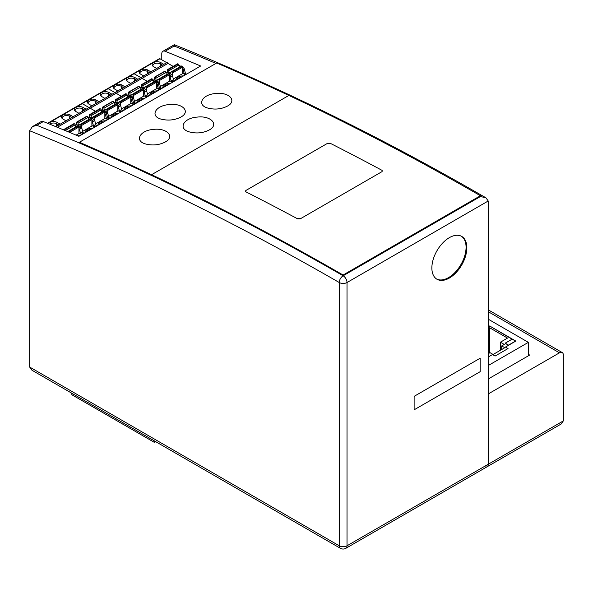 <?xml version="1.0" encoding="UTF-8"?>
<svg xmlns="http://www.w3.org/2000/svg" width="593" height="593" viewBox="0 0 593 593"><rect width="100%" height="100%" fill="white"/><g stroke="black" fill="none" stroke-linecap="round" stroke-linejoin="round"><path stroke-width="0.89" d="M488.217 311.688L559.466 352.828A5.493 3.173 -60 0 1 562.208 352.553A5.493 3.173 -60 0 1 563.35 355.066L563.35 420.882L488.217 464.26A5.493 3.173 60 0 1 487.083 466.773A5.493 3.173 -120 0 0 488.217 464.26L488.217 200.997L485.949 197.825C381.507 137.413 277.635 86.37 174.32 44.705L162.919 51.272A5.493 3.173 60 0 1 165.091 51.265A2931.132 1692.296 60 0 1 200.642 66.008L78.876 136.308A2931.132 1692.296 -120 0 0 43.326 121.565A5.493 3.173 -120 0 0 41.154 121.572L32.363 126.65L36.848 125.308L43.326 121.565M343.095 275.019L480.404 195.742L480.449 196.513L343.132 275.782A5.493 3.173 120 0 0 339.248 282.52A5.493 3.173 0 0 0 347.024 282.52A5.493 3.173 -120 0 0 343.132 275.782A2931.132 1692.296 -120 0 0 151.593 175.491L151.556 174.72L288.865 95.443A2932.044 1692.822 -120 0 0 216.682 62.999L79.373 142.276A2932.044 1692.822 60 0 1 151.556 174.72A2931.584 1692.563 60 0 1 343.095 275.019L343.132 275.782A2931.132 1692.296 -120 0 0 36.848 125.308M343.132 275.782L480.441 196.513L485.949 197.825M174.69 46.336C174.349 44.26 174.172 44.156 174.157 46.032A2931.132 1692.296 60 0 1 215.934 63.429M161.778 59.797L161.778 53.793A5.493 3.173 60 0 1 162.919 51.272M340.389 548.295A5.493 5.493 0 0 0 345.882 548.295A5.493 3.173 -120 0 0 347.024 545.782A5.493 3.173 180 0 1 339.248 545.782A5.493 3.173 120 0 0 340.389 548.295L31.926 370.21L29.65 367.037L29.65 130.749L32.363 126.65M414.122 396.354L480.189 358.209L480.189 371.67L414.122 409.815L414.122 396.354L480.189 358.209L480.189 371.67L414.122 409.815L414.122 396.354M431.867 267.94A24.728 14.276 -60 0 1 442.667 243.048A24.728 14.276 -60 0 1 461.725 236.422A24.728 14.276 -60 0 1 461.725 264.982A24.728 14.276 -60 0 1 436.989 279.259A24.728 14.276 -60 0 1 431.867 267.94M559.466 352.828L488.217 393.96L488.217 464.26L347.024 545.782L347.024 282.52L488.217 200.997M563.35 420.882L561.074 424.054L487.083 466.773A5.493 3.173 60 0 1 484.333 466.506M528.378 354.317L529.668 355.066L488.217 379.001M151.593 175.491L151.556 174.72L288.865 95.443A2931.584 1692.563 -120 0 1 480.404 195.742M161.919 119.334C149.547 116.621 154.936 105.613 169.094 104.583C182.585 102.819 190.916 111.781 180.902 117.043C175.091 120.031 168.76 120.794 161.919 119.334M165.269 141.979C159.309 145.026 152.875 145.722 145.967 144.069C134.085 141.134 139.629 130.356 153.498 129.407C166.937 127.71 175.239 136.746 165.269 141.979M209.247 129.963C203.08 133.091 196.461 133.744 189.404 131.92C177.692 128.763 183.437 117.985 197.321 117.088C210.93 115.413 219.343 124.671 209.247 129.963M227.453 106.088C221.5 109.127 215.066 109.824 208.165 108.171C196.298 105.235 201.835 94.465 215.696 93.524C229.128 91.826 237.415 100.854 227.453 106.088M79.418 143.046L79.373 142.276M381.892 170.265L382.426 170.954L381.885 171.711L300.28 218.824L297.686 218.876A2931.584 1692.563 -120 0 0 245.925 191.85L245.391 191.198L245.932 190.449L327.544 143.328L330.131 143.239A2931.584 1692.563 60 0 1 381.885 170.265A2932.044 1692.822 -120 0 0 330.131 143.239M297.686 218.876L297.686 218.876A2932.044 1692.822 60 0 0 245.932 191.85L245.398 191.191L245.925 190.442L327.536 143.328M327.136 143.662L330.523 143.543M382.426 170.947L381.885 171.711L300.28 218.824M300.673 218.483L297.293 218.558M488.217 356.86L489.121 356.489M489.121 356.341L488.217 355.815M505.184 343.177L508.557 345.119L515.547 341.079L512.182 339.137L505.184 343.177L508.423 345.348M489.64 352.902L489.64 327.773L507.519 338.092L500.396 342.205L504.28 344.444L501.693 345.941L504.799 347.735L493.139 354.466L490.033 352.672L488.217 353.724M500.396 350.278L500.396 342.205M501.693 349.536L501.693 345.941M488.217 328.589L489.64 327.773M512.055 339.211L489.64 325.972L488.217 326.795M489.64 326.276L488.217 327.099M488.217 357.016L492.494 354.547L495.081 356.037L508.038 348.558L505.444 347.068L515.806 341.079L489.64 325.972M507.778 348.714L505.444 347.068M488.217 365.54L528.378 342.354L488.217 319.167M528.378 342.354L528.378 355.815M461.324 236.207A24.728 14.276 -60 0 1 463.222 259.986A24.728 14.276 -60 0 1 436.611 279.021M129.941 96.014L119.838 101.848A0.919 0.526 -120 0 0 119.378 101.803L129.482 95.97A0.919 0.526 -120 0 1 129.941 96.014L130.238 96.185A0.734 0.423 -120 0 1 130.756 97.082L130.756 103.59M130.756 97.082L120.653 102.915L120.653 105.591A1.097 0.637 -120 0 0 119.919 104.59L117.799 105.813M166.744 62.665L159.969 58.751L134.055 73.71L140.838 77.624L134.055 73.71L108.148 88.668L114.931 92.582L108.148 88.668A1.097 0.637 -120 0 0 107.6 88.616L47.551 123.285M173.156 66.372L167.997 63.392L142.09 78.35L147.249 81.33L142.09 78.35L116.184 93.309L121.343 96.288L116.184 93.309A0.734 0.423 -120 0 0 115.294 92.375L55.868 126.687M127.147 95.651L127.584 95.399A1.097 0.637 60 0 0 127.087 95.317A1.097 0.637 60 0 1 127.584 95.399L129.022 96.229L127.584 95.399L128.748 94.724L132.876 97.111L130.756 98.334M142.891 88.535L132.788 94.369A0.919 0.526 -120 0 0 132.328 94.324L142.439 88.49A0.919 0.526 -120 0 1 142.891 88.535L143.187 88.705A0.734 0.423 -120 0 1 143.706 89.602L133.603 95.436L133.603 98.112L132.439 98.794A1.097 0.637 -120 0 0 131.713 97.786L130.756 97.23L131.713 97.786A1.097 0.637 -120 0 1 132.439 98.794L133.484 102.7A1.097 0.637 -120 0 0 134.211 103.716L133.047 104.39L131.209 103.33L121.535 108.912M134.774 104.042L134.211 103.716L134.774 104.042M127.413 97.163A1.097 0.637 -120 0 1 127.406 97.141L127.021 94.917A0.919 0.526 -120 0 0 126.391 93.961L126.094 93.79A0.734 0.423 -120 0 0 125.723 93.753L115.62 99.587A0.734 0.423 -120 0 0 115.472 99.921L115.472 102.1M108.408 96.296L108.408 93.82A4.307 2.483 -0 0 0 102.322 93.82A4.307 2.483 -0 0 0 101.062 95.577A4.307 2.483 -0 0 0 101.181 96.155M132.321 103.375L131.275 99.468L132.439 98.794L133.484 102.7L132.321 103.375A1.097 0.637 -120 0 0 133.047 104.39M131.275 99.468A1.097 0.637 -120 0 0 130.756 98.608M127.858 96.904L127.31 96.592M104.85 98.356L101.803 96.6A5.04 2.906 -0 0 1 100.766 95.725A5.04 2.906 -0 0 1 101.803 92.486A5.04 2.906 -0 0 1 108.927 92.486L111.973 94.243L104.85 98.356M102.671 107.066L112.774 101.233A0.734 0.423 -120 0 1 113.137 101.27L103.034 107.103A0.734 0.423 -120 0 0 102.515 107.4L102.515 109.579M117.799 111.069L117.799 104.561A0.734 0.423 -120 0 0 117.281 103.664L107.177 109.497A0.734 0.423 -120 0 1 107.696 110.394L107.696 113.07A1.097 0.637 -120 0 0 106.97 112.07L104.85 113.293M113.433 101.44A0.919 0.526 -120 0 1 114.071 102.396L114.449 104.62A1.097 0.637 -120 0 0 114.456 104.642L104.346 110.446A1.097 0.637 -120 0 0 104.375 110.572M114.071 102.396L103.96 108.23L104.346 110.446M105.836 111.417A1.097 0.637 -120 0 0 105.865 111.328L106.251 109.549A0.919 0.526 -120 0 1 106.421 109.282A0.919 0.526 -120 0 1 106.881 109.327L107.177 109.497M117.281 103.664L116.984 103.493A0.919 0.526 -120 0 0 116.524 103.449L106.421 109.282M118.793 103.938A1.097 0.637 -120 0 0 118.822 103.849L119.2 102.07A0.919 0.526 -120 0 1 119.378 101.803M159.969 58.751A1.097 0.637 -120 0 0 159.413 58.7L133.507 73.658A1.097 0.637 -120 0 1 134.055 73.71A1.097 0.637 -120 0 0 133.507 73.658L107.6 88.616A1.097 0.637 -120 0 1 108.148 88.668L82.242 103.627L89.024 107.541L82.242 103.627A1.097 0.637 -120 0 0 81.693 103.575A1.097 0.637 -120 0 1 82.242 103.627L47.929 123.433M108.927 92.486L108.408 93.82L110.557 95.058M108.741 116.991L106.406 118.333L105.369 114.427L106.532 113.752A1.097 0.637 -120 0 0 105.806 112.744L104.85 112.188L105.806 112.744A1.097 0.637 -120 0 1 106.532 113.752L107.578 117.659A1.097 0.637 -120 0 0 108.304 118.674L109.475 118A1.097 0.637 -120 0 1 108.741 116.991L107.696 113.078L106.532 113.752L107.578 117.659A1.097 0.637 -120 0 0 108.304 118.674L108.867 118.993L108.304 118.674L107.14 119.349L105.302 118.281L95.629 123.87M101.24 110.609L101.677 110.357A1.097 0.637 60 0 0 101.181 110.276A1.097 0.637 60 0 1 101.677 110.357L103.115 111.188L101.677 110.357L102.841 109.683L106.97 112.07M167.997 63.392A0.734 0.423 -120 0 0 167.115 62.458L141.208 77.416A0.734 0.423 -120 0 1 142.09 78.35A0.734 0.423 -120 0 0 141.208 77.416L115.294 92.375A0.734 0.423 -120 0 1 116.184 93.309L90.277 108.26L95.436 111.239L90.277 108.26A0.734 0.423 -120 0 0 89.387 107.333A0.734 0.423 -120 0 1 90.277 108.26L57.328 127.287M103.96 108.23A0.919 0.526 -120 0 0 103.33 107.274M108.586 116.391L118.252 110.809L120.097 111.869A1.097 0.637 -120 0 1 119.363 110.854L118.318 106.948A1.097 0.637 -120 0 0 117.799 106.088M99.016 101.722L91.893 105.836L88.846 104.072A5.04 2.906 -0 0 1 87.816 103.204A5.04 2.906 -0 0 1 88.846 99.965A5.04 2.906 -0 0 1 95.977 99.965L99.016 101.722M97.6 102.537L95.458 101.299A4.307 2.483 -0 0 0 89.365 101.299A4.307 2.483 -0 0 0 88.105 103.056A4.307 2.483 -0 0 0 88.224 103.634M120.653 102.915A0.734 0.423 -120 0 0 120.134 102.018L119.838 101.848M127.021 94.917L116.917 100.751L117.303 102.974A1.097 0.637 -120 0 0 117.325 103.093M126.094 93.79L116.287 99.794A0.919 0.526 -120 0 1 116.917 100.751M115.991 99.624A0.734 0.423 -120 0 0 115.62 99.587M114.138 102.789L115.242 102.152A1.097 0.637 60 0 1 115.791 102.204L119.919 104.59M118.318 106.948L120.653 105.598L121.698 109.512A1.097 0.637 -120 0 0 122.425 110.52L120.097 111.869M114.36 104.072L114.901 104.383M101.181 110.268L102.292 109.631A1.097 0.637 60 0 1 102.841 109.683M155.848 81.056L145.745 86.889A0.919 0.526 -120 0 0 145.285 86.845L155.388 81.011A0.919 0.526 -120 0 1 155.848 81.056L156.144 81.226A0.734 0.423 -120 0 1 156.663 82.123L156.663 88.631M156.663 82.123L146.56 87.957L146.56 90.633M153.053 80.692L153.491 80.44A1.097 0.637 60 0 0 153.001 80.359A1.097 0.637 60 0 1 153.491 80.44L154.929 81.278L153.491 80.44L154.654 79.766L158.783 82.153L156.663 83.376M168.805 73.576L158.694 79.41A0.919 0.526 -120 0 0 158.242 79.366L168.345 73.532A0.919 0.526 -120 0 1 168.805 73.576L169.101 73.747A0.734 0.423 -120 0 1 169.62 74.644L159.51 80.478L159.51 83.153L158.346 83.835A1.097 0.637 -120 0 0 157.619 82.827L156.663 82.271L157.619 82.827A1.097 0.637 -120 0 1 158.346 83.835L159.391 87.749A1.097 0.637 -120 0 0 160.125 88.757L158.954 89.432L157.115 88.372L147.442 93.953M160.681 89.083L160.125 88.757L160.681 89.083M153.32 82.205A1.097 0.637 -120 0 1 153.313 82.182L152.927 79.959A0.919 0.526 -120 0 0 152.297 79.002L152.001 78.832A0.734 0.423 -120 0 0 151.63 78.795L141.527 84.629A0.734 0.423 -120 0 0 141.379 84.969L141.379 87.141M134.314 81.337L134.314 78.862A4.307 2.483 -0 0 0 128.229 78.862A4.307 2.483 -0 0 0 126.969 80.618A4.307 2.483 -0 0 0 127.087 81.204M158.227 88.416L157.182 84.51L158.346 83.835L159.391 87.749L158.227 88.416A1.097 0.637 -120 0 0 158.954 89.432M157.182 84.51A1.097 0.637 -120 0 0 156.663 83.65M153.765 81.945L153.216 81.634M130.756 83.398L127.71 81.641A5.04 2.906 -0 0 1 126.672 80.767A5.04 2.906 -0 0 1 127.71 77.527A5.04 2.906 -0 0 1 134.833 77.527L137.88 79.284L130.756 83.398M128.577 92.108L138.68 86.274A0.734 0.423 -120 0 1 139.044 86.311L128.94 92.145A0.734 0.423 -120 0 0 128.422 92.449L128.422 94.621M133.603 95.436A0.734 0.423 -120 0 0 133.084 94.539L132.788 94.369M139.34 86.482A0.919 0.526 -120 0 1 139.978 87.438L140.356 89.662A1.097 0.637 -120 0 0 140.363 89.684M139.978 87.438L129.874 93.271L130.252 95.495A1.097 0.637 -120 0 0 130.282 95.614M131.75 96.459A1.097 0.637 -120 0 0 131.772 96.37L132.157 94.591A0.919 0.526 -120 0 1 132.328 94.324M144.699 88.98A1.097 0.637 -120 0 0 144.729 88.891L145.115 87.112A0.919 0.526 -120 0 1 145.285 86.845M134.833 77.527L134.314 78.862L136.464 80.099M133.484 102.7A1.097 0.637 -120 0 0 134.211 103.716L135.382 103.041A1.097 0.637 -120 0 1 134.648 102.033L133.484 102.7M129.874 93.271A0.919 0.526 -120 0 0 129.237 92.315M134.492 101.433L144.166 95.851L146.004 96.911A1.097 0.637 -120 0 1 145.27 95.896L144.232 91.989A1.097 0.637 -120 0 0 143.706 91.129M124.923 86.763L117.799 90.877L114.76 89.12A5.04 2.906 -0 0 1 113.723 88.246A5.04 2.906 -0 0 1 114.76 85.007A5.04 2.906 -0 0 1 121.884 85.007L124.923 86.763M123.507 87.579L121.365 86.341A4.307 2.483 -0 0 0 115.272 86.341A4.307 2.483 -0 0 0 114.012 88.098A4.307 2.483 -0 0 0 114.138 88.683M146.56 87.957A0.734 0.423 -120 0 0 146.041 87.06L145.745 86.889M152.927 79.959L142.824 85.792L143.209 88.016A1.097 0.637 -120 0 0 143.232 88.135M152.001 78.832L142.194 84.836A0.919 0.526 -120 0 1 142.824 85.792M141.897 84.666A0.734 0.423 -120 0 0 141.527 84.629M140.044 87.831L141.149 87.193A1.097 0.637 60 0 1 141.705 87.245L145.834 89.632L143.706 90.855M146.004 96.911L148.332 95.562A1.097 0.637 -120 0 1 147.605 94.554L146.56 90.647A1.097 0.637 -120 0 0 145.834 89.632M140.267 89.113L140.815 89.424M143.706 89.602L143.706 96.11M127.087 95.31L128.199 94.672A1.097 0.637 60 0 1 128.748 94.724M134.648 102.033L133.61 98.119A1.097 0.637 -120 0 0 132.876 97.111M181.754 66.097L171.651 71.931A0.919 0.526 -120 0 0 171.192 71.886L181.295 66.053A0.919 0.526 -120 0 1 181.754 66.097L182.051 66.268A0.734 0.423 -120 0 1 182.57 67.165L182.57 73.673M182.57 67.165L172.467 72.998L172.467 75.674A1.097 0.637 -120 0 0 171.74 74.674L169.62 75.897M178.908 65.4A1.097 0.637 60 0 1 179.397 65.482L180.843 66.32M182.57 67.313L183.526 67.869L182.57 68.417M186.587 74.125L186.032 73.799A1.097 0.637 -120 0 1 185.298 72.791L184.26 68.877A1.097 0.637 -120 0 0 183.526 67.869M178.834 65L168.731 70.834L169.116 73.058L179.219 67.224A1.097 0.637 -120 0 0 179.227 67.246L178.834 65A0.919 0.526 -120 0 0 178.204 64.044L177.907 63.874A0.734 0.423 -120 0 0 177.544 63.836L167.434 69.67A0.734 0.423 -120 0 0 167.285 70.011L167.285 72.183M160.229 66.379L160.229 63.903A4.307 2.483 -0 0 0 154.136 63.903A4.307 2.483 -0 0 0 152.875 65.66A4.307 2.483 -0 0 0 152.994 66.246M173.349 78.995L183.022 73.413L184.86 74.473A1.097 0.637 -120 0 1 184.134 73.458L183.089 69.551A1.097 0.637 -120 0 0 182.57 68.699M179.672 66.987L179.123 66.675M156.663 68.44L153.617 66.683A5.04 2.906 -0 0 1 152.579 65.808A5.04 2.906 -0 0 1 153.617 62.569A5.04 2.906 -0 0 1 160.74 62.569L163.787 64.326L156.663 68.44M154.484 77.149L164.587 71.316A0.734 0.423 -120 0 1 164.95 71.353L154.847 77.186A0.734 0.423 -120 0 0 154.328 77.49L154.328 79.662M159.51 80.478A0.734 0.423 -120 0 0 158.998 79.581L158.694 79.41M165.247 71.523A0.919 0.526 -120 0 1 165.884 72.479L166.27 74.703A1.097 0.637 -120 0 0 166.27 74.725L156.167 80.537A1.097 0.637 -120 0 0 156.189 80.655M165.884 72.479L155.781 78.313L156.167 80.537M157.656 81.5A1.097 0.637 -120 0 0 157.679 81.411L158.064 79.632A0.919 0.526 -120 0 1 158.242 79.366M170.606 74.021A1.097 0.637 -120 0 0 170.636 73.932L171.021 72.153A0.919 0.526 -120 0 1 171.192 71.886M160.74 62.569L160.229 63.903L162.371 65.141M159.391 87.749A1.097 0.637 -120 0 0 160.125 88.757L161.289 88.083A1.097 0.637 -120 0 1 160.555 87.075L159.391 87.749M155.781 78.313A0.919 0.526 -120 0 0 155.144 77.357M160.399 86.474L170.072 80.893L171.911 81.953A1.097 0.637 -120 0 1 171.177 80.937L170.139 77.031A1.097 0.637 -120 0 0 169.62 76.178M150.837 71.805L143.706 75.919L140.667 74.162A5.04 2.906 -0 0 1 139.629 73.287A5.04 2.906 -0 0 1 140.667 70.048A5.04 2.906 -0 0 1 147.79 70.048L150.837 71.805M149.421 72.62L147.272 71.382A4.307 2.483 -0 0 0 141.186 71.382A4.307 2.483 -0 0 0 139.918 73.139A4.307 2.483 -0 0 0 140.044 73.725M172.467 72.998A0.734 0.423 -120 0 0 171.948 72.101L171.651 71.931M177.907 63.874L168.101 69.878A0.919 0.526 -120 0 1 168.731 70.834M167.804 69.707A0.734 0.423 -120 0 0 167.434 69.67M165.951 72.872L167.063 72.235A1.097 0.637 60 0 1 167.611 72.287L171.74 74.674M170.139 77.031L172.467 75.689L173.512 79.595A1.097 0.637 -120 0 0 174.238 80.604L171.911 81.953M166.173 74.155L166.722 74.466M169.62 74.644L169.62 81.152M152.994 80.352L154.106 79.714A1.097 0.637 60 0 1 154.654 79.766M160.555 87.075L159.517 83.168A1.097 0.637 -120 0 0 158.783 82.153M101.499 112.121A1.097 0.637 -120 0 1 101.499 112.092L101.114 109.875A0.919 0.526 -120 0 0 100.484 108.919L100.187 108.749A0.734 0.423 -120 0 0 99.817 108.712L89.713 114.545A0.734 0.423 -120 0 0 89.565 114.879L89.565 117.058M104.85 118.548L104.85 112.04A0.734 0.423 -120 0 0 104.331 111.143L104.034 110.973A0.919 0.526 -120 0 0 103.575 110.928L93.472 116.762A0.919 0.526 -120 0 0 93.294 117.029L92.908 118.808A1.097 0.637 -120 0 1 92.886 118.897M106.406 118.333A1.097 0.637 -120 0 0 107.14 119.349M105.369 114.427A1.097 0.637 -120 0 0 104.85 113.567M101.952 111.862L101.403 111.551M88.55 119.601A1.097 0.637 -120 0 1 88.542 119.571L88.157 117.347L78.054 123.181L78.439 125.405A1.097 0.637 -120 0 0 78.469 125.531M75.496 126.502L76.045 126.82M75.274 125.227L76.378 124.589A1.097 0.637 60 0 1 76.934 124.641L81.063 127.028L78.943 128.251M67.743 131.616L77.668 125.886A0.919 0.526 -120 0 1 78.128 125.931L78.424 126.101A0.734 0.423 -120 0 1 78.943 126.998L78.943 133.507M75.897 107.437A5.04 2.906 -0 0 0 74.859 110.683A5.04 2.906 -0 0 0 75.897 111.551L78.943 113.315L86.067 109.201L83.02 107.437A5.04 2.906 -0 0 0 75.897 107.437M82.501 111.254L82.501 108.778A4.307 2.483 -0 0 0 76.415 108.778A4.307 2.483 -0 0 0 75.155 110.535A4.307 2.483 -0 0 0 75.274 111.113M83.02 107.437L82.501 108.778L84.651 110.016M91.077 118.452L80.974 124.285A0.919 0.526 -120 0 0 80.515 124.241L90.618 118.407A0.919 0.526 -120 0 1 91.077 118.452L91.374 118.622A0.734 0.423 -120 0 1 91.893 119.519L91.893 126.027M91.893 119.519L81.79 125.353L81.79 128.029M65.06 130.497A0.919 0.526 -120 0 0 64.467 129.711L64.17 129.541A0.734 0.423 -120 0 0 63.651 129.837L63.651 129.911M65.986 120.787L62.94 119.03A5.04 2.906 -0 0 1 61.902 118.163A5.04 2.906 -0 0 1 62.94 114.916A5.04 2.906 -0 0 1 70.063 114.916L73.109 116.68L65.986 120.787M81.79 128.036L79.462 129.385L80.5 133.292A1.097 0.637 -120 0 0 81.234 134.307L83.561 132.958A1.097 0.637 -120 0 1 82.835 131.942L81.79 128.036A1.097 0.637 -120 0 0 81.063 127.028M79.462 129.385A1.097 0.637 -120 0 0 78.943 128.525M104.85 112.04L94.747 117.874L94.747 120.549A1.097 0.637 -120 0 0 94.013 119.549L91.893 120.772M94.747 117.874A0.734 0.423 -120 0 0 94.228 116.977L93.931 116.806A0.919 0.526 -120 0 0 93.472 116.762M75.593 127.08A1.097 0.637 -120 0 1 75.593 127.05L75.207 124.826A0.919 0.526 -120 0 0 74.57 123.878L64.467 129.711M101.114 109.875L91.011 115.702L91.396 117.925A1.097 0.637 -120 0 0 91.418 118.051M100.187 108.749L90.381 114.753A0.919 0.526 -120 0 1 91.011 115.702M88.231 117.748L89.335 117.11A1.097 0.637 60 0 1 89.884 117.162L94.013 119.549M92.412 121.906L94.747 120.557L95.784 124.471A1.097 0.637 -120 0 0 96.518 125.479L94.183 126.828A1.097 0.637 -120 0 1 93.457 125.812L92.412 121.906A1.097 0.637 -120 0 0 91.893 121.046M88.446 119.023L88.994 119.341M82.672 131.349L92.345 125.76L94.183 126.828M79.929 126.376A1.097 0.637 -120 0 0 79.959 126.287L80.344 124.508A0.919 0.526 -120 0 1 80.515 124.241M76.756 122.025L86.867 116.191A0.734 0.423 -120 0 1 87.23 116.228L77.127 122.062A0.734 0.423 -120 0 0 76.608 122.358L76.608 124.537M87.23 116.228L77.424 122.232A0.919 0.526 -120 0 1 78.054 123.181M88.157 117.347A0.919 0.526 -120 0 0 87.527 116.398M71.694 117.496L69.551 116.258A4.307 2.483 -0 0 0 63.458 116.258A4.307 2.483 -0 0 0 62.198 118.014A4.307 2.483 -0 0 0 62.317 118.593M58.744 124.975L56.594 123.737L57.113 122.395L60.16 124.159L55.816 126.665M57.113 122.395A5.04 2.906 -0 0 0 49.99 122.395A5.04 2.906 -0 0 0 48.67 123.737M56.594 126.213L56.594 123.737A4.307 2.483 -0 0 0 50.509 123.737A4.307 2.483 -0 0 0 49.849 124.219M76.112 135.137L79.395 133.24L81.234 134.307M81.79 125.353A0.734 0.423 -120 0 0 81.271 124.456L80.974 124.285M63.807 129.504L73.91 123.67A0.734 0.423 -120 0 1 74.273 123.707L74.57 123.878M71.405 392.996A5.493 3.173 120 0 0 72.524 395.131L154.21 442.289L155.233 441.4M154.373 441.466C153.869 442.645 154.232 442.534 155.455 441.155M165.091 51.265L174.157 46.032M29.65 130.749A2925.632 1689.123 60 0 1 339.248 282.52L339.248 545.782L29.65 367.037M113.137 101.27L103.034 107.103M117.799 104.561L107.696 110.394M116.984 103.493L106.881 109.327M131.757 105.776A8.057 4.655 -0 0 0 126.702 106.859A8.057 4.655 -0 0 0 126.153 107.14A8.057 4.655 -0 0 0 123.796 110.372M118.808 113.256A8.057 4.655 -0 0 0 113.745 114.338A8.057 4.655 -0 0 0 113.204 114.619A8.057 4.655 -0 0 0 110.839 117.851M129.652 106.999A7.331 4.233 -0 0 0 127.221 107.756A7.331 4.233 -0 0 0 126.672 108.037A7.331 4.233 -0 0 0 124.871 109.757M95.458 103.775L95.977 99.965M130.238 96.185L120.134 102.018M127.406 97.141L117.303 102.974M126.391 93.961L116.287 99.794M121.698 109.512L119.363 110.854M114.197 103.13L115.791 102.204M116.695 114.471A7.331 4.233 -0 0 0 113.723 115.516A7.331 4.233 -0 0 0 111.914 117.236M139.044 86.311L128.94 92.145M143.187 88.705L133.084 94.539M140.356 89.662L130.252 95.495M157.664 90.818A8.057 4.655 -0 0 0 152.609 91.9A8.057 4.655 -0 0 0 152.067 92.182A8.057 4.655 -0 0 0 149.703 95.421M144.714 98.297A8.057 4.655 -0 0 0 139.651 99.379A8.057 4.655 -0 0 0 139.11 99.661A8.057 4.655 -0 0 0 136.753 102.9M155.559 92.041A7.331 4.233 -0 0 0 153.127 92.797A7.331 4.233 -0 0 0 152.579 93.079A7.331 4.233 -0 0 0 150.778 94.798M121.365 88.817L121.884 85.007M156.144 81.226L146.041 87.06M153.313 82.182L143.209 88.016M152.297 79.002L142.194 84.836M147.605 94.554L145.27 95.896M140.104 88.172L141.705 87.245M146.56 90.647L144.232 91.989M142.602 99.52A7.331 4.233 -0 0 0 139.629 100.558A7.331 4.233 -0 0 0 137.821 102.278M184.26 68.877L183.089 69.551M185.298 72.791L184.134 73.458M186.032 73.799L184.86 74.473M164.95 71.353L154.847 77.186M178.967 65.734L179.397 65.482M169.101 73.747L158.998 79.581M183.578 75.86A8.057 4.655 -0 0 0 178.515 76.942A8.057 4.655 -0 0 0 177.974 77.223A8.057 4.655 -0 0 0 175.61 80.463M170.621 83.339A8.057 4.655 -0 0 0 165.558 84.421A8.057 4.655 -0 0 0 165.017 84.703A8.057 4.655 -0 0 0 162.66 87.942M181.465 77.083A7.331 4.233 -0 0 0 179.034 77.839A7.331 4.233 -0 0 0 178.493 78.12A7.331 4.233 -0 0 0 176.684 79.84M147.272 73.858L147.79 70.048M182.051 66.268L171.948 72.101M178.204 64.044L168.101 69.878M173.512 79.595L171.177 80.937M166.01 73.213L167.611 72.287M168.508 84.562A7.331 4.233 -0 0 0 165.536 85.6A7.331 4.233 -0 0 0 163.727 87.319M88.542 119.571L78.439 125.405M75.333 125.568L76.934 124.641M78.943 126.998L69.596 132.395M103.745 121.95A7.331 4.233 -0 0 0 100.766 122.996A7.331 4.233 -0 0 0 98.957 124.715M105.85 120.735A8.057 4.655 -0 0 0 100.788 121.817A8.057 4.655 -0 0 0 100.247 122.099A8.057 4.655 -0 0 0 97.889 125.331M104.331 111.143L94.228 116.977M104.034 110.973L93.931 116.806M75.207 124.826L65.252 130.579M101.499 112.092L91.396 117.925M100.484 108.919L90.381 114.753M95.784 124.471L93.457 125.812M88.29 118.089L89.884 117.162M69.551 118.733L70.063 114.916M78.424 126.101L68.395 131.891M75.593 127.05L67.713 131.602M78.128 125.931L68.047 131.742M82.835 131.942L80.5 133.292M92.893 128.214A8.057 4.655 -0 0 0 87.297 129.578A8.057 4.655 -0 0 0 84.932 132.81M90.788 129.43A7.331 4.233 -0 0 0 87.816 130.475A7.331 4.233 -0 0 0 86.007 132.195M79.944 135.693A8.057 4.655 -0 0 0 77.839 135.871M91.374 118.622L81.271 124.456M74.273 123.707L64.17 129.541M487.083 466.773L345.882 548.295M488.217 309.835L562.208 352.553"/></g></svg>
